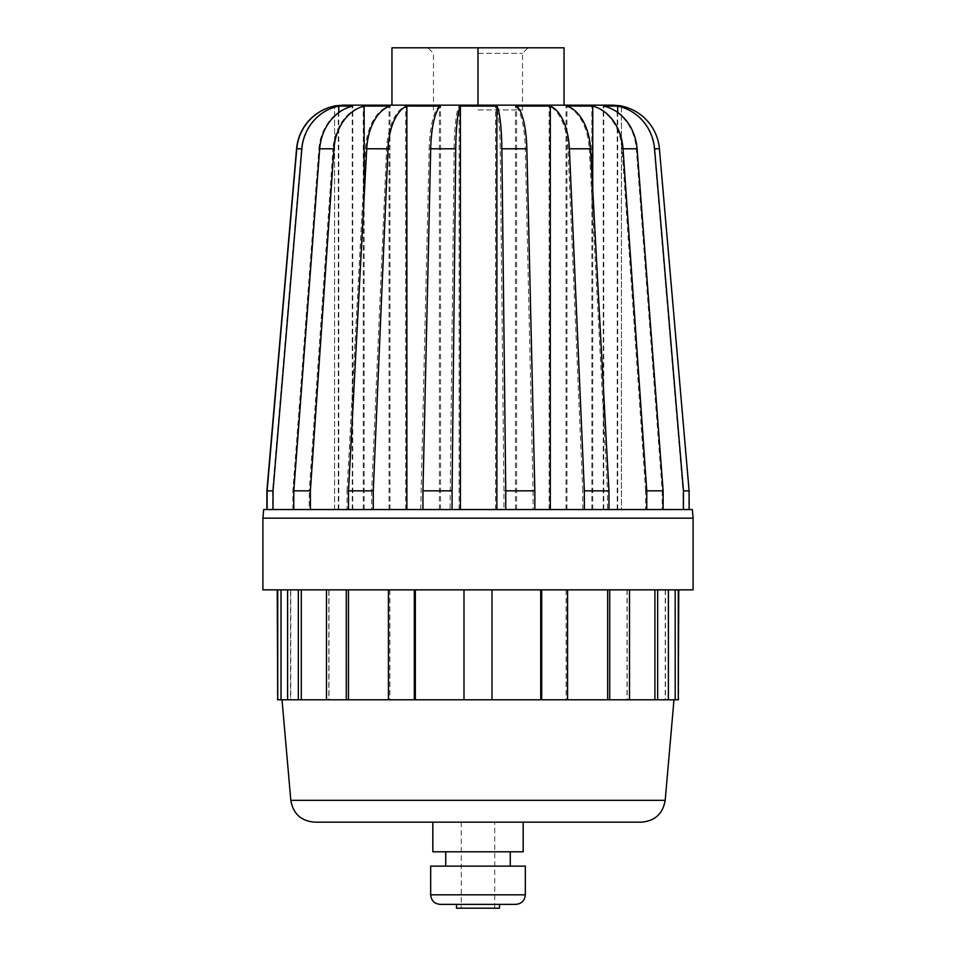 <?xml version="1.0" encoding="UTF-8"?>
<svg xmlns="http://www.w3.org/2000/svg" width="956" height="956" viewBox="0 0 956 956"><rect width="100%" height="100%" fill="white"/><g stroke="black" fill="none" stroke-linecap="round" stroke-linejoin="round"><path stroke-width="0.72" stroke-dasharray="4.78 3.58" d="M388.423 589.852L326.486 589.852L389.893 589.852L388.423 589.852L388.423 699.792L414.295 699.792L414.295 589.852L464.222 589.852L463.995 699.792L492.005 699.792L492.005 589.852L463.995 589.852L541.705 589.852L541.705 699.792L567.577 699.792L566.107 699.792L567.577 699.792L567.577 589.852L541.705 589.852L609.713 589.852L609.713 699.792L629.514 699.792L627.017 699.792L629.514 699.792L629.514 589.852L609.713 589.852L657.668 589.852L657.668 699.792L668.387 699.792L665.245 699.792L668.387 699.792L668.387 589.852L657.668 589.852L678.27 589.852L678.76 699.792M678.27 589.852L668.387 589.852M287.613 589.852L298.332 589.852L287.613 589.852L287.613 699.792L298.332 699.792L298.332 589.852L328.984 589.852L326.486 589.852L326.486 699.792L346.287 699.792L346.287 589.852M277.73 589.852L277.24 699.792M388.423 699.792L414.295 699.792M463.995 699.792L492.005 699.792M541.705 699.792L567.577 699.792M609.713 699.792L629.514 699.792M657.668 699.792L668.387 699.792M678.27 699.792L277.73 699.792M328.816 699.792L326.486 699.792L328.816 699.792L328.816 589.852L298.332 589.852M290.54 699.792L287.613 699.792L290.54 699.792L290.54 589.852M287.613 699.792L298.332 699.792M326.486 699.792L346.287 699.792M533.054 490.834L533.054 509.548L503.92 509.548L503.92 490.834L533.054 490.834L525.31 148.789A47.8 12.368 -90 0 0 515.439 106.104L549.138 106.08A47.8 23.541 90 0 1 568.007 148.789L589.278 148.789L607.49 490.834L582.742 490.834L568.007 148.789M503.92 490.834L500.275 148.789A47.8 5.82 90 0 0 495.602 106.08L459.119 106.104A47.8 6.238 -90 0 0 454.136 148.789L450.025 509.548L503.92 509.548M662.209 490.834L662.209 509.548L645.623 509.548L645.623 490.834L662.209 490.834L636.302 148.789A47.8 41.395 -90 0 0 603.26 106.104L617.218 106.08A47.8 46.067 90 0 1 654.143 148.789L659.222 148.789L688.894 490.834L682.978 490.834L654.143 148.789M645.623 490.834L622.033 148.789A47.8 37.666 90 0 0 591.848 106.08L566.048 106.104A47.8 29.098 -90 0 1 589.278 148.789M266.879 490.834L272.544 490.834L301.439 148.789A47.8 46.175 -90 0 1 338.293 106.104L352.25 106.08A47.8 41.598 90 0 0 318.91 148.789L332.987 148.789L309.242 490.834L292.871 490.834L318.91 148.789M371.645 490.834L371.645 509.548L347.04 509.548L347.04 490.834L371.645 490.834L386.606 148.789A47.8 23.9 -90 0 1 405.679 106.104L439.39 106.08A47.8 12.775 90 0 0 429.148 148.789L454.136 148.789M347.04 490.834L365.467 148.789A47.8 29.433 90 0 1 389.056 106.08L363.256 106.104A47.8 37.917 -90 0 0 332.987 148.789M342.834 105.16L613.166 105.16M478 105.16L391.96 105.16L564.04 105.16L478 105.16L478 47.8L391.96 47.8L391.96 105.16M688.894 490.834L688.894 509.548L621.4 509.548L621.4 106.104A47.8 47.394 -90 0 1 659.222 148.789M262.9 518.152L693.1 518.152M371.645 509.548L263.653 509.548M420.724 509.548L429.148 148.789M692.347 509.548L450.025 509.548M262.9 589.852L693.1 589.852M326.486 589.852L328.816 589.852M463.995 589.852L414.295 589.852M541.705 589.852L492.005 589.852M609.713 589.852L567.577 589.852M657.668 589.852L629.514 589.852M432.829 822.16L523.171 822.16M432.829 851.796L523.171 851.796M510.265 851.796L445.735 851.796L510.265 851.796M510.265 866.136L445.735 866.136L510.265 866.136M430.678 866.136L525.322 866.136M456.49 904.376L515.762 904.376M456.49 908.2L499.51 908.2M494.73 908.2L461.27 908.2L494.73 908.2L494.73 822.16L461.27 822.16L494.73 822.16M533.054 509.548L607.49 509.548L607.49 490.834M582.742 509.548L582.742 490.834M688.894 509.548L682.978 509.548L682.978 490.834M272.544 490.834L272.544 509.548L266.879 509.548L689.121 509.548L621.4 509.548L621.4 106.08M272.544 509.548L352.25 509.548L292.871 509.548L309.242 509.548L309.242 490.834M292.871 509.548L292.871 490.834M607.49 509.548L645.623 509.548M662.209 509.548L682.978 509.548M309.242 509.548L347.04 509.548M439.39 509.548L439.39 106.08M459.119 509.548L459.119 106.104M495.602 509.548L495.602 106.08M515.439 509.548L515.439 106.104M549.138 509.548L549.138 106.08M566.048 509.548L566.048 106.104M591.848 509.548L591.848 106.08M603.26 509.548L603.26 106.104M617.218 509.548L617.218 106.08M617.707 509.548L617.707 112.438M603.75 509.548L603.75 106.08M592.744 509.548L592.744 189.909M566.944 509.548L566.944 106.08M516.61 509.548L516.61 106.08M440.561 509.548L440.561 106.104M389.952 509.548L389.952 106.104M364.152 509.548L364.152 197.175M352.74 509.548L352.74 106.104M338.783 509.548L338.783 112.593M334.6 509.548L334.6 106.104L334.6 509.548M338.293 509.548L338.293 106.104M352.25 509.548L352.25 106.08M363.256 509.548L363.256 106.104M389.056 509.548L389.056 106.08M405.679 509.548L405.679 106.104M478 47.8L564.04 47.8L564.04 105.16M478 53.357L522.526 53.357L478 53.357M478 109.94L522.526 109.94L478 109.94M348.319 589.852L348.319 699.792M389.893 589.852L389.893 699.792M328.984 589.852L328.984 699.792M301.092 589.852L301.092 699.792M290.755 589.852L290.755 699.792M280.813 589.852L280.813 699.792M389.797 589.852L389.797 699.792M464.21 589.852L464.21 699.792L464.222 589.852M491.778 589.852L491.778 699.792L491.79 589.852M566.107 589.852L566.107 699.792M627.017 589.852L627.017 699.792M665.245 589.852L665.245 699.792M674.972 589.852L674.972 699.792M665.46 589.852L665.46 699.792M654.705 589.852L654.705 699.792M627.184 589.852L627.184 699.792M607.538 589.852L607.538 699.792M566.203 589.852L566.203 699.792M540.654 589.852L540.654 699.792M415.274 589.852L415.274 699.792M500.275 148.789L525.31 148.789M622.033 148.789L636.302 148.789M296.575 148.789L301.439 148.789M365.467 148.789L386.606 148.789M290.815 800.339L665.185 800.339M430.678 894.816L525.322 894.816M461.27 822.16L461.27 908.2M522.526 109.94L522.526 53.357L528.082 47.8M433.474 109.94L433.474 53.357L427.918 47.8"/><path stroke-width="1.43" d="M678.27 589.852L678.27 699.792L678.76 589.852M668.387 589.852L668.387 699.792L657.668 699.792L657.668 589.852M629.514 589.852L629.514 699.792L609.713 699.792L609.713 589.852M567.577 589.852L567.577 699.792L541.705 699.792L541.705 589.852M492.005 589.852L492.005 699.792L463.995 699.792L463.995 589.852M414.295 589.852L414.295 699.792L388.423 699.792L388.423 589.852M346.287 589.852L346.287 699.792L326.486 699.792L326.486 589.852M298.332 589.852L298.332 699.792L287.613 699.792L287.613 589.852M277.73 589.852L277.73 699.792L277.24 589.852M668.387 699.792L678.27 699.792M629.514 699.792L657.668 699.792M567.577 699.792L609.713 699.792M492.005 699.792L541.705 699.792M414.295 699.792L463.995 699.792M346.287 699.792L388.423 699.792M298.332 699.792L326.486 699.792M277.73 699.792L287.613 699.792M689.121 509.548L689.121 490.834L683.456 490.834L654.561 148.789A47.8 46.175 90 0 0 617.707 106.104L603.75 106.08A47.8 41.598 -90 0 1 637.09 148.789L623.013 148.789L646.758 490.834L663.129 490.834L637.09 148.789M689.121 490.834L659.425 148.789A47.8 47.442 -90 0 0 621.4 106.08L621.4 106.08M608.96 509.548L608.96 490.834L584.355 490.834L569.394 148.789A47.8 23.9 90 0 0 550.321 106.104L516.61 106.08A47.8 12.775 -90 0 1 526.852 148.789L501.864 148.789L505.76 490.834L534.846 490.834L526.852 148.789M608.96 490.834L590.533 148.789A47.8 29.433 -90 0 0 566.944 106.08L592.744 106.104A47.8 37.917 90 0 1 623.013 148.789M452.08 509.548L452.08 490.834L422.946 490.834L430.69 148.789A47.8 12.368 90 0 1 440.561 106.104L406.862 106.08A47.8 23.541 -90 0 0 387.993 148.789L366.722 148.789L348.51 490.834L373.258 490.834L387.993 148.789M452.08 490.834L455.725 148.789A47.8 5.82 -90 0 1 460.398 106.08L496.881 106.104A47.8 6.238 90 0 1 501.864 148.789M310.377 509.548L310.377 490.834L293.791 490.834L319.698 148.789A47.8 41.395 90 0 1 352.74 106.104L338.783 106.08A47.8 46.067 -90 0 0 301.857 148.789L296.778 148.789L267.106 490.834L273.022 490.834L301.857 148.789M310.377 490.834L333.967 148.789A47.8 37.666 -90 0 1 364.152 106.08L389.952 106.104A47.8 29.098 90 0 0 366.722 148.789M266.879 509.548L266.879 490.834L296.575 148.789A47.8 47.442 90 0 1 334.6 106.08L334.6 106.104A47.8 47.394 90 0 0 296.778 148.789M621.4 105.877L613.166 105.16L342.834 105.16L334.6 105.877M693.1 518.152L262.9 518.152L262.9 589.852L693.1 589.852L693.1 518.152L692.347 509.548L263.653 509.548L262.9 518.152M282.02 699.792L290.815 800.339L665.185 800.339C662.867 813.747 654.932 821.025 641.368 822.16L314.632 822.16L432.829 822.16L432.829 851.796L523.171 851.796L523.171 822.16L641.368 822.16M510.265 851.796L510.265 866.136M440.238 904.376L515.762 904.376C521.57 903.814 524.76 900.624 525.322 894.816L525.322 866.136L430.678 866.136L430.678 894.816C431.24 900.624 434.43 903.814 440.238 904.376L456.49 904.376L456.49 908.2L499.51 908.2L499.51 904.376M683.456 509.548L683.456 490.834M646.758 509.548L646.758 490.834M663.129 509.548L663.129 490.834M584.355 509.548L584.355 490.834M505.76 509.548L505.76 490.834M534.846 509.548L534.846 490.834M422.946 509.548L422.946 490.834M348.51 509.548L348.51 490.834M373.258 509.548L373.258 490.834M293.791 509.548L293.791 490.834M267.106 509.548L267.106 490.834M273.022 509.548L273.022 490.834M617.707 112.438L617.707 106.104M592.744 189.909L592.744 106.104M550.321 509.548L550.321 106.104M496.881 509.548L496.881 106.104M460.398 509.548L460.398 106.08M406.862 509.548L406.862 106.08M364.152 197.175L364.152 106.08M338.783 112.593L338.783 106.08M478 105.16L478 47.8L391.96 47.8L391.96 105.16M478 47.8L564.04 47.8L564.04 105.16M281.028 589.852L281.028 699.792M301.295 589.852L301.295 699.792M348.462 589.852L348.462 699.792M415.346 589.852L415.346 699.792M540.726 589.852L540.726 699.792M607.681 589.852L607.681 699.792M654.908 589.852L654.908 699.792M675.187 589.852L675.187 699.792M659.425 148.789L654.561 148.789M590.533 148.789L569.394 148.789M455.725 148.789L430.69 148.789M333.967 148.789L319.698 148.789M525.322 894.816L430.678 894.816M665.185 800.339L673.98 699.792M290.815 800.339C293.134 813.747 301.068 821.013 314.632 822.16M445.735 851.796L445.735 866.136"/></g></svg>
